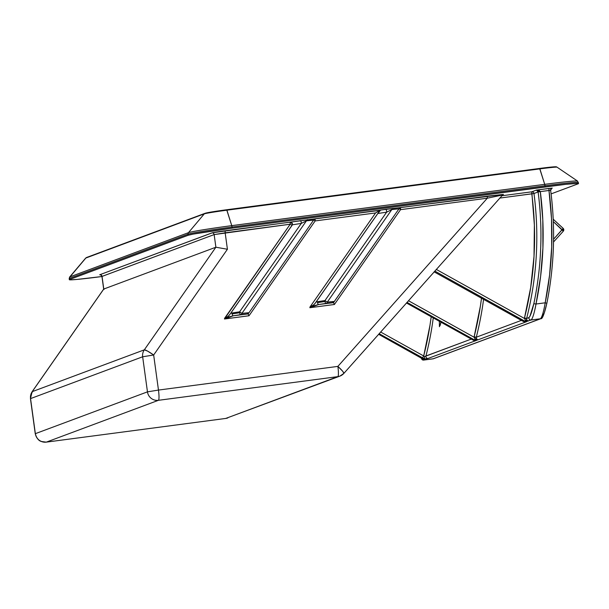 <?xml version="1.0" encoding="UTF-8"?>
<svg xmlns="http://www.w3.org/2000/svg" width="609" height="609" viewBox="0 0 609 609"><rect width="100%" height="100%" fill="white"/><g stroke="black" fill="none" stroke-linecap="round" stroke-linejoin="round"><path stroke-width="0.91" d="M100.881 274.796L99.846 274.712L212.503 232.745L290.386 222.102L291.734 222.529L292.396 223.861A1.964 1.941 69.5 0 0 290.204 222.171L380.001 210.318L314.937 303.609L312.6 305.779L309.973 307.02L309.867 307.728L318.705 304.523L326.211 303.358A1.964 0.913 -98.8 0 1 325.031 301.478L317.525 302.643A1.964 0.913 81.2 0 0 318.705 304.523L333.534 302.658L334.394 304.492L400.539 209.656L487.314 198.199L337.881 366.39L158.469 390.072L153.666 355.001L227.416 249.256L225.163 232.805L290.196 224.219L224.592 318.294L224.485 319.002L249.012 315.767L315.157 220.922L375.578 212.944L309.973 307.02L309.867 307.728L334.394 304.492L309.867 307.728L313.825 305.787L318.705 304.523A1.964 0.913 -98.8 0 1 317.525 302.643A1.964 0.913 -98.8 0 1 317.51 301.699L325.016 300.534L386.654 212.153L377.824 213.523L380.648 210.075L503.483 194.416A1.964 1.941 69.5 0 0 503.057 194.522L503.057 194.522A1.964 1.941 -110.5 0 1 503.483 194.416L487.322 196.151L487.314 198.199L337.881 366.39A9.82 1.302 41.6 0 1 343.841 373.424L503.057 194.522M100.744 274.804A11.784 0.388 -7.8 0 1 99.846 274.712L211.962 232.897A11.784 0.388 -7.8 0 1 225.17 230.758L290.204 222.171L292.396 223.861L292.069 225.254A1.964 1.941 69.5 0 0 292.396 223.861L292.137 225.223L229.555 314.883L227.218 317.045L224.592 318.294L224.485 319.002L233.323 315.789L240.829 314.625A1.964 0.913 -98.8 0 1 239.642 312.752L232.136 313.909A1.964 0.913 81.2 0 0 233.323 315.789L248.145 313.924L249.012 315.767L224.485 319.002L228.444 317.061L233.323 315.789A1.964 0.913 -98.8 0 1 232.136 313.909A1.964 0.913 -98.8 0 1 232.12 312.973L239.626 311.808L301.272 223.419L292.35 224.805L229.555 314.883L292.137 225.223L230.72 313.292L232.12 312.973L230.704 313.3L228.489 316.056L224.721 318.576L290.196 224.219L214.155 234.587L215.883 247.224L103.774 289.039L102.038 276.402L214.155 234.587L215.883 247.224L144.325 349.832L32.216 391.648L103.774 289.039L215.883 247.224L227.416 249.256L225.163 232.805L214.155 234.587L101.947 276.463L100.729 274.804M69.784 277.179A38.626 1.279 172.2 0 1 69.632 277.049A38.626 1.279 -7.8 0 1 69.647 277.034A38.626 1.279 -7.8 0 1 70.012 276.844A1.964 1.941 69.5 0 0 69.571 278.374L188.021 234.199A39.273 1.302 -7.8 0 1 232.044 227.058A39.273 1.302 172.2 0 0 188.021 234.199L188.166 235.272A39.273 1.302 -7.8 0 1 232.196 228.131L232.044 227.058L545.002 185.745A39.273 1.302 -7.8 0 1 578.398 182.456A39.273 1.302 172.2 0 0 545.002 185.745L545.146 186.826L232.196 228.131L232.044 227.058L545.002 185.745L545.146 186.826A39.273 1.302 -7.8 0 1 578.55 183.553A39.273 1.302 -7.8 0 1 578.162 183.796L551.099 193.89L578.162 183.796L578.497 183.492L577.332 183.393L565.624 184.344L232.196 228.131L193.205 234.1L188.166 235.272L69.715 279.455L69.38 279.759L70.545 279.851L77.107 279.417L101.954 276.524A39.273 1.302 -7.8 0 1 69.327 279.698A39.273 1.302 -7.8 0 1 69.715 279.455L69.571 278.374L188.021 234.199L188.166 235.272L69.715 279.455L69.571 278.374A39.273 1.302 172.2 0 0 69.182 278.618L69.327 279.698M248.145 313.924L246.911 313.993A1.964 1.378 -95.9 0 0 247.962 312.782L248.959 312.79L247.962 312.782A1.964 1.378 84.1 0 1 246.911 313.993L240.829 314.625A1.964 1.378 -95.9 0 0 241.88 313.414L247.962 312.782L241.88 313.414A1.964 1.378 84.1 0 1 240.829 314.625A1.964 0.913 81.2 0 1 239.642 312.752L232.136 313.909A1.964 0.913 81.2 0 1 232.12 312.973L239.626 311.808A1.964 0.913 81.2 0 0 239.642 312.752A1.964 0.913 -98.8 0 1 239.626 311.808L241.88 313.414L239.626 311.808L301.272 223.419A1.964 0.913 81.2 0 0 300.07 220.603A1.964 0.913 -98.8 0 1 301.272 223.419L306.449 220.839A1.964 1.378 84.1 0 1 307.499 219.621A1.964 1.378 -95.9 0 0 306.449 220.839L241.88 313.414L306.449 220.839L313.605 220.093L248.959 312.79L313.605 220.093L315.348 218.806L313.605 220.093L306.449 220.839L301.272 223.419L292.35 224.805L291.734 222.529L290.386 222.102L380.648 210.075L375.578 212.944L315.157 220.922L249.012 315.767L248.145 313.924L248.609 313.27L248.282 313.681M531.931 318.994L531.132 319.999L540.472 318.766L433.045 358.838A1.964 1.941 69.5 0 0 433.463 358.731A1.964 1.941 -110.5 0 1 433.045 358.838L423.704 360.071L426.041 359.196A1.964 1.941 -110.5 0 1 425.501 359.188A1.964 1.941 69.5 0 0 426.041 359.196L423.689 359.379L424.709 359.005L424.389 357.354L424.663 358.907L422.494 357.795L423.704 355.976L424.488 356.638L424.389 357.354L424.488 356.638L425.957 355.983A1.964 1.941 69.5 0 0 428.112 358.427A1.964 1.941 -110.5 0 1 425.957 355.983A330.87 327.14 69.5 0 0 433.265 317.913A330.87 327.14 -110.5 0 1 425.957 355.983L471.297 339.076L424.488 356.638L423.704 355.976A328.906 325.198 69.5 0 0 431.195 316.756L429.984 325.282L423.704 355.976L422.494 357.795L379.156 333.679L424.709 359.005L428.112 358.427L476.938 340.218L474.693 340.515L475.652 340.149L477.898 339.86L526.724 321.643L477.898 339.86L475.652 340.149L474.693 340.515L476.938 340.218L428.112 358.427L423.689 359.379L426.041 359.196L423.704 360.071L433.045 358.838L540.472 318.766L531.132 319.999L524.966 321.758L523.656 321.575L434.103 271.835L522.027 320.76L523.656 321.575L524.798 321.149L525.46 320.265L524.402 318.438L436.265 269.399L524.402 318.438A3.928 3.882 -110.5 0 1 524.478 318.035L530.705 287.433L534.017 256.343L534.375 225.056L531.786 191.812L536.468 190.061L537.519 190.594L538.105 191.957A1.964 1.941 -110.5 0 1 538.112 191.972L533.979 193.51L538.112 191.972A330.87 327.14 -110.5 0 1 533.827 303.693L529.952 316.231L528.985 317.555L526.64 318.431A330.87 327.14 69.5 0 0 533.979 193.51A1.964 1.941 69.5 0 0 531.786 191.812L501.671 195.786L531.786 191.812L536.468 190.061L552.287 188.105A1.964 1.941 69.5 0 0 550.62 190.274L550.62 190.274M542.094 317.304C543.502 315.904 545.078 311.237 546.836 303.305L544.339 312.752L542.094 317.304A1.964 1.941 -110.5 0 1 540.472 318.766A1.964 1.941 69.5 0 0 540.906 318.659L433.463 358.731L425.455 359.85M441.015 322.222L439.34 321.293L439.416 326.713L441.137 321.666M473.498 340.286L473.498 340.286A1.964 1.941 69.5 0 0 474.693 340.515L473.498 340.286L474.457 339.921A1.964 1.941 69.5 0 0 475.652 340.149L475.119 339.046L474.457 339.921L406.972 302.368L474.457 339.921L475.119 339.046L474.061 337.211L476.261 337.409A1.964 1.941 69.5 0 1 476.299 337.211L474.137 336.815A3.928 3.882 69.5 0 0 474.061 337.211A3.928 3.882 -110.5 0 1 474.137 336.815A328.906 325.198 69.5 0 0 481.506 298.212L480.372 306.205L474.137 336.815L476.299 337.211L521.373 320.395L476.299 337.211A330.87 327.14 69.5 0 0 483.576 299.362A330.87 327.14 -110.5 0 1 476.299 337.211A1.964 1.941 69.5 0 0 476.261 337.409L476.71 339.167L477.898 339.86L475.766 339.731L474.061 337.211L408.449 300.709L474.061 337.211L476.261 337.409L476.474 338.81L477.898 339.86L475.766 339.731L475.652 340.149A1.964 1.941 -110.5 0 1 474.457 339.921L473.498 340.286L406.439 302.97L473.467 340.286L406.439 302.97M539.772 168.427A18.887 0.624 172.2 0 1 555.499 166.988L555.104 166.797M553.847 166.858L539.627 168.449L544.712 184.337A38.626 1.279 -7.8 0 1 577.53 181.071L578.55 183.553M69.571 278.374A1.964 1.941 -110.5 0 1 70.012 276.844L85.831 258.041L204.281 213.858L188.455 232.668L70.012 276.844L85.831 258.041L204.281 213.858A1.964 1.941 -110.5 0 1 205.081 213.295L226.67 209.755L226.921 210.189A20.196 0.67 172.2 0 0 204.281 213.858L188.455 232.668A38.626 1.279 -7.8 0 1 231.755 225.642L226.921 210.189L551.244 167.072C556.611 166.706 556.078 166.607 557.037 167.171A20.196 0.67 172.2 0 0 539.879 168.876L544.712 184.337L231.755 225.642L226.677 209.755L212.8 211.772M206.375 212.952L205.499 213.188A1.964 1.941 -110.5 0 0 205.081 213.295A1.964 1.941 69.5 0 0 204.281 213.858A20.196 0.67 -7.8 0 1 226.921 210.189L539.879 168.876A20.196 0.67 -7.8 0 1 557.022 167.163M343.895 373.248L342.616 371.185L337.881 366.39A9.82 1.431 82.5 0 1 337.835 376.628A9.82 9.706 69.5 0 0 343.765 373.477A9.82 9.706 -110.5 0 1 337.835 376.628L225.726 418.444L46.314 442.126L225.726 418.444L337.835 376.628L158.424 400.311L46.314 442.126C40.384 442.317 36.73 439.5 35.352 433.669L30.549 398.598L142.658 356.783L147.462 391.853L35.352 433.669L30.549 398.598L142.658 356.783A9.82 9.706 -110.5 0 1 144.325 349.832A9.82 1.21 34.9 0 1 153.666 355.001L227.416 249.256L215.883 247.224L144.325 349.832L32.216 391.648L103.774 289.039L102.038 276.402A1.964 1.941 69.5 0 0 99.846 274.712A1.964 1.941 -110.5 0 1 102.038 276.402M525.445 321.704L526.686 321.613M544.21 308.131L545.207 302.802L546.852 303.29A343.636 339.761 69.5 0 0 550.627 190.297L540.312 191.599A3.928 3.882 -110.5 0 1 540.312 191.622L542.802 219.788L542.908 248.038L540.64 276.182L536.004 304.013L545.207 302.802L549.607 274.956L551.708 246.82L551.503 218.593L548.975 190.457A341.672 337.82 -110.5 0 1 545.207 302.802L536.004 304.013L535.189 308.352M423.491 359.348L378.623 334.28L423.491 359.348M423.704 355.976L380.633 332.012L423.704 355.976M526.724 321.643A1.964 1.941 -110.5 0 1 526.184 321.643A1.964 1.941 69.5 0 0 526.724 321.643L524.966 321.758L525.993 321.377A1.964 1.941 -110.5 0 1 524.798 321.149L434.788 271.066L524.798 321.149L523.656 321.575L524.296 321.765M531.779 193.852L499.608 198.1L533.979 193.51A330.87 327.14 -110.5 0 1 526.64 318.431A1.964 1.941 69.5 0 0 526.602 318.636L526.815 320.029L527.805 321.004L531.132 319.999C532.7 318.408 534.329 313.079 536.004 304.013A332.834 329.088 69.5 0 0 540.312 191.622L539.072 190.343L536.468 190.061L548.983 188.409L548.975 190.457L540.312 191.599L536.468 190.061L538.105 191.957L540.312 191.599L538.105 191.957A1.964 1.941 -110.5 0 1 538.112 191.972L540.312 191.622A3.928 3.882 69.5 0 0 540.312 191.599L538.112 191.972A330.87 327.14 -110.5 0 1 533.827 303.693L536.004 304.013L533.827 303.693C532.015 311.557 530.401 316.178 528.985 317.555A1.964 1.941 69.5 0 0 531.132 319.999A1.964 1.941 -110.5 0 1 528.985 317.555L526.64 318.431A1.964 1.941 69.5 0 0 526.602 318.636L526.815 320.029L528.239 321.08L526.107 320.951L525.46 320.265L524.798 321.149A1.964 1.941 69.5 0 0 525.993 321.377L526.107 320.951L525.993 321.377L528.239 321.08L526.107 320.951L527.386 320.745A1.964 1.378 -56 0 0 526.107 320.951L525.46 320.265A1.964 0.617 149.4 0 1 526.815 320.029A1.964 0.617 -30.6 0 0 525.46 320.265L524.402 318.438L526.602 318.636L524.402 318.438A3.928 3.882 -110.5 0 1 524.478 318.035L526.64 318.431L524.478 318.035A328.906 325.198 69.5 0 0 531.779 193.852L531.786 191.812A1.964 1.941 -110.5 0 1 533.979 193.51L531.779 193.852M553.573 239.223L562.145 229.738L553.322 221.607L563.31 231.169A1.964 1.941 -110.5 0 1 563.31 231.169A1.964 1.941 69.5 0 0 563.203 228.421A1.964 1.941 -110.5 0 0 563.173 228.398L553.573 239.223M248.959 312.79L248.609 313.27L248.959 312.79M314.937 303.609L377.824 213.523L316.101 302.018L317.51 301.699L316.101 302.018L313.871 304.789L309.973 307.02L375.578 212.944L380.001 210.318L314.937 303.609M399.93 207.821L400.73 207.54L398.986 208.818L391.831 209.565A1.964 1.378 84.1 0 1 392.889 208.354A1.964 1.378 -95.9 0 0 391.831 209.565L327.269 302.14L391.831 209.565L386.654 212.153A1.964 0.913 81.2 0 0 385.459 209.329L400.73 207.54L398.986 208.818L391.831 209.565L386.654 212.153L377.824 213.523L380.648 210.075L385.459 209.329A1.964 0.913 -98.8 0 1 386.654 212.153L325.016 300.534L327.269 302.14L334.341 301.516L333.671 302.407L398.986 208.818L334.341 301.516L333.344 301.508A1.964 1.378 84.1 0 1 332.293 302.726L333.671 302.407M85.641 258.14L86.63 257.47A1.964 1.941 69.5 0 0 85.831 258.041A20.196 0.67 172.2 0 0 85.641 258.14L69.647 277.034L69.182 278.618M501.572 195.131L487.314 198.199L400.539 209.656L334.394 304.492L333.534 302.658M225.726 418.444A9.82 9.706 69.5 0 0 227.827 417.919L225.68 418.452A9.82 1.431 -97.5 0 0 225.726 418.444M46.215 442.134L46.314 442.126A9.82 1.431 82.5 0 1 46.269 442.134L41.267 441.487C41.275 441.259 37.56 441.266 35.253 433.73L30.45 398.659L32.125 391.709A9.82 1.21 34.9 0 1 32.216 391.648A9.82 9.706 69.5 0 0 30.549 398.598A9.82 9.706 -110.5 0 1 32.216 391.648L32.292 392.28L32.216 391.648M103.774 289.039L104.017 289.435L103.774 289.039M142.658 356.783L153.666 355.001L147.629 351.134L144.325 349.832A9.82 9.706 69.5 0 0 142.658 356.783L147.462 391.853L158.469 390.072L153.666 355.001L142.658 356.783M158.424 400.311L337.835 376.628A9.82 1.431 -97.5 0 0 337.881 366.39L158.469 390.072A9.82 1.431 82.5 0 1 158.424 400.311A9.82 1.431 -97.5 0 0 158.469 390.072L147.462 391.853A9.82 9.706 69.5 0 0 158.424 400.311A9.82 9.706 -110.5 0 1 147.462 391.853L35.352 433.669A9.82 9.706 69.5 0 0 46.314 442.126L158.424 400.311M225.627 418.452A9.82 1.431 -97.5 0 0 225.68 418.452L339.936 376.103L343.841 373.424M563.081 230.704L562.145 229.738L562.99 228.748M563.325 231.154L553.528 241.994L563.31 231.169L563.203 228.39L553.216 219.202M563.173 228.398L553.216 219.225M540.891 318.667C542.299 319.276 544.286 314.153 546.852 303.29L545.207 302.802C543.609 311.846 542.025 317.175 540.472 318.766M550.643 190.282L551.868 188.211A1.964 1.941 -110.5 0 1 552.287 188.105L548.983 188.409L548.975 190.457L550.643 190.282C555.575 228.208 554.312 265.874 546.852 303.29M476.657 340.256L476.162 340.264M522.438 320.966L522.027 320.76M423.704 360.071A1.964 1.941 -110.5 0 1 421.489 358.153A1.964 1.941 69.5 0 0 423.704 360.071L423.552 360.086M475.766 339.731L477.045 339.517A1.964 1.378 -56 0 0 475.766 339.731M475.119 339.046A1.964 0.617 149.4 0 1 476.474 338.81A1.964 0.617 -30.6 0 0 475.119 339.046M473.467 340.286L476.626 340.256M211.962 232.897A1.964 1.941 -110.5 0 1 214.155 234.587A1.964 1.941 69.5 0 0 211.962 232.897M225.17 230.758L225.163 232.805L225.17 230.758M290.204 222.171L290.196 224.219L290.204 222.171M577.499 181.056A38.626 1.279 172.2 0 0 544.712 184.337L545.002 185.745L544.712 184.337L231.755 225.642L232.044 227.058L231.755 225.642A38.626 1.279 172.2 0 0 188.455 232.668A1.964 1.941 69.5 0 0 188.021 234.199A1.964 1.941 -110.5 0 1 188.455 232.668L70.012 276.844M85.831 258.041A1.964 1.941 -110.5 0 1 87.057 257.371M205.499 213.188A18.887 0.624 172.2 0 1 226.67 209.755L539.635 168.449L226.685 209.755M290.828 224.645L292.069 225.254L290.828 224.645M313.833 219.773L315.157 220.922L313.841 219.682M314.541 219.095L315.348 218.806M315.165 218.875A1.964 1.941 69.5 0 0 314.823 218.951L315.157 220.922L315.165 218.875M380.26 210.432L380.648 210.075M399.215 208.499L400.539 209.656L399.222 208.415M400.73 207.54L400.547 207.608A1.964 1.941 69.5 0 0 400.204 207.684L400.539 209.656L400.547 207.608L487.322 196.151L487.314 198.199L502.296 195.047M326.211 303.358L332.293 302.726A1.964 1.378 -95.9 0 0 333.344 301.508L327.269 302.14A1.964 1.378 84.1 0 1 326.211 303.358A1.964 1.378 -95.9 0 0 327.269 302.14L325.016 300.534A1.964 0.913 81.2 0 0 325.031 301.478A1.964 0.913 81.2 0 0 326.211 303.358M317.51 301.699A1.964 0.913 81.2 0 0 317.525 302.643L325.031 301.478A1.964 0.913 -98.8 0 1 325.016 300.534L317.51 301.699M557.037 167.171L577.53 181.071M103.682 289.146L101.947 276.463M32.125 391.709L103.69 289.092M46.269 442.134L225.68 418.452M441 322.214L440.086 325.564M524.882 321.773L526.313 321.628M421.101 357.932L422.41 359.889L423.636 360.086M423.674 359.386L425.638 359.181M378.615 334.288L423.339 359.264M205.081 213.295L86.63 257.47"/></g></svg>
